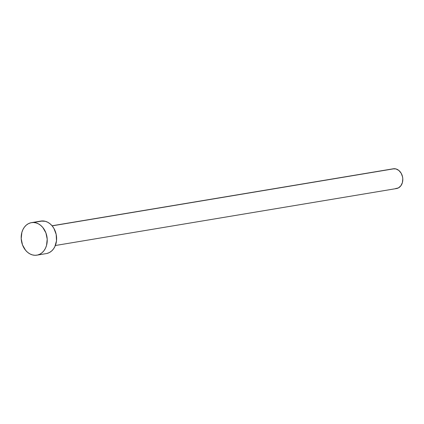 <?xml version="1.0" encoding="UTF-8"?>
<svg xmlns="http://www.w3.org/2000/svg" width="424" height="424" viewBox="0 0 424 424"><rect width="100%" height="100%" fill="white"/><g stroke="black" fill="none" stroke-linecap="round" stroke-linejoin="round"><path stroke-width="0.64" d="M55.359 245.512L396.551 188.537A10.006 7.844 -99.5 0 0 402.742 178.107A10.006 7.844 -99.5 0 0 394.415 168.71L52.141 225.865L394.415 168.71A10.006 7.844 -99.5 0 0 393.255 168.789L52.057 225.769M36.92 255.158L46.295 253.589A16.483 12.921 -99.5 0 0 56.493 236.412A16.483 12.921 -99.5 0 0 42.782 220.936L33.401 222.499L42.782 220.936A16.483 12.921 -99.5 0 0 40.868 221.068L31.487 222.637A16.483 12.921 80.5 0 1 33.401 222.499A16.483 12.921 80.5 0 1 47.112 237.981A16.483 12.921 80.5 0 1 36.92 255.158A16.483 12.921 80.5 0 1 35.007 255.29A16.483 12.921 80.5 0 1 21.295 239.814A16.483 12.921 80.5 0 1 31.487 222.637M40.826 221.079L45.331 221.307L47.817 222.298L50.138 223.861L52.21 225.95L53.949 228.467L56.18 234.424L56.493 240.821L54.839 246.689L53.345 249.137L51.474 251.13L49.301 252.593L46.905 253.467M35.007 255.29L32.452 254.919L29.966 253.928L27.645 252.365L25.578 250.277L22.499 244.892L21.2 238.595L21.884 232.347L22.944 229.538L24.444 227.089L26.314 225.096L28.488 223.633L30.883 222.759L33.401 222.499L35.955 222.876L38.441 223.861L40.762 225.43L42.835 227.513L45.909 232.898L47.207 239.194L46.523 245.448L45.463 248.252L43.964 250.701L42.093 252.693L39.92 254.156L37.529 255.036L35.007 255.29M392.889 168.863L395.968 168.938L398.889 170.485L401.199 173.284L402.551 176.898L402.8 178.843L402.387 182.638L400.834 185.829L398.375 187.927L395.391 188.616"/></g></svg>

